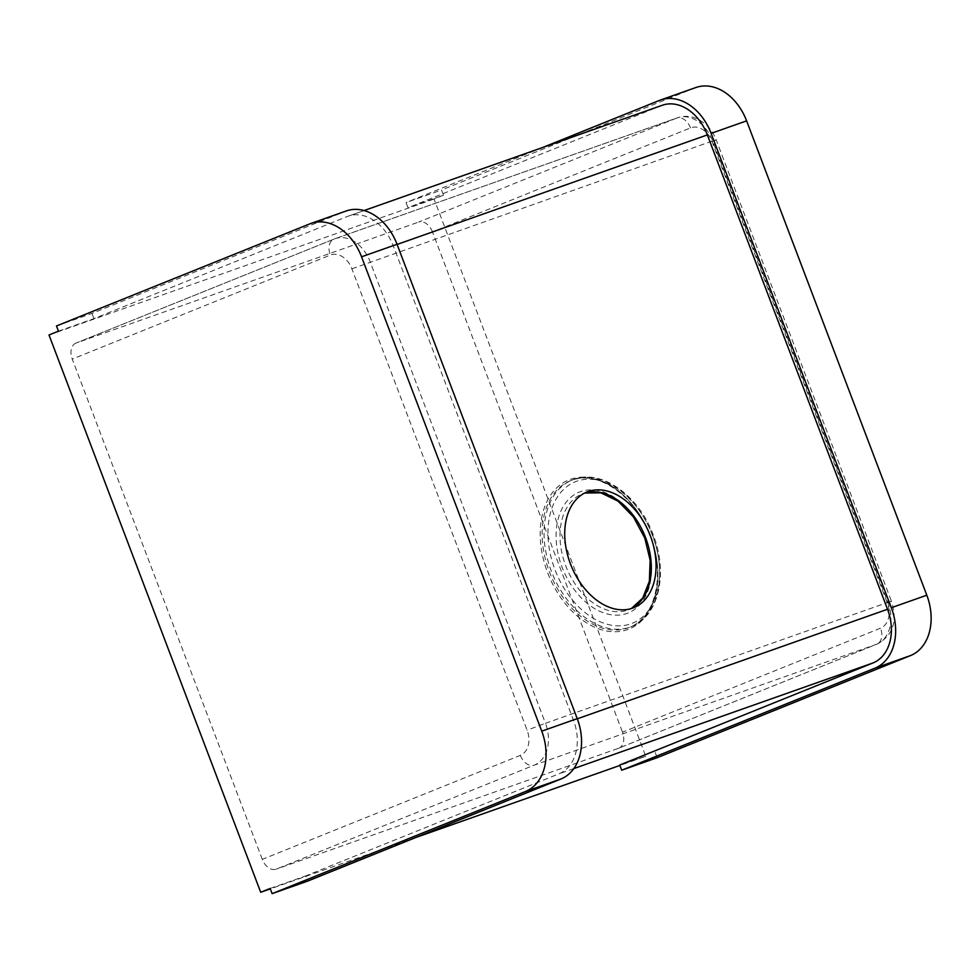<?xml version="1.0" encoding="UTF-8"?>
<svg xmlns="http://www.w3.org/2000/svg" width="980" height="980" viewBox="0 0 980 980"><rect width="100%" height="100%" fill="white"/><g stroke="black" fill="none" stroke-linecap="round" stroke-linejoin="round"><path stroke-width="0.73" stroke-dasharray="4.9 3.68" d="M662.321 105.252A44.37 32.597 -109.4 0 0 661.341 105.632L408.023 207.736L406.051 202.554L441.539 190.022L443.511 195.204L408.023 207.736M443.511 195.204L434.054 199.014L645.759 756.315L619.875 765.454M49 334.976L434.054 199.014M58.457 331.166L93.945 318.635L347.263 216.519A44.37 32.597 70.6 0 1 348.243 216.151A44.37 32.597 70.6 0 1 393.262 245.809L573.459 720.153A44.37 32.597 70.6 0 1 558.968 773.82L305.638 875.936L307.61 881.118M645.759 756.315L619.715 765.037M270.149 888.456L305.638 875.936M415.765 837.52L270.309 888.885M695.971 87.502A49.919 36.677 -109.4 0 0 694.869 87.918L441.539 190.022M655.216 752.505L657.176 757.687M262.285 859.374L72.251 359.096L330.297 255.082A20.801 15.276 70.6 0 1 351.869 268.814L527.13 730.21A20.801 15.276 70.6 0 1 520.343 755.36L262.285 859.374A13.867 9.408 68 0 0 276.078 869.199L534.137 765.184L876.61 644.264L618.552 748.279L276.078 869.199M618.552 748.279A13.867 9.408 68 0 0 618.821 748.181A13.867 9.408 68 0 0 622.508 732.183L880.555 628.18A20.801 15.276 -109.4 0 0 887.353 603.019L712.08 141.622A20.801 15.276 -109.4 0 0 690.52 127.902L432.474 231.917L622.508 732.183M432.474 231.917A13.867 9.408 68 0 0 418.668 222.08L676.727 118.078L334.254 238.998L76.207 343L418.668 222.08M76.207 343A13.867 9.408 68 0 0 75.938 343.11A13.867 9.408 68 0 0 72.251 359.096M56.485 325.973L91.973 313.441L345.291 211.337A49.919 36.677 70.6 0 1 346.393 210.921M93.945 318.635L91.973 313.441M542.259 147.649L406.051 202.554M347.263 216.519L661.341 105.632M573.851 768.565L558.968 773.82M397.108 244.449L393.262 245.809M573.459 720.153L577.306 718.806M633.717 607.723L631.279 608.58A62.401 42.324 -112 0 1 628.989 609.621A62.401 42.324 -112 0 1 566.416 567.567A62.401 42.324 -112 0 1 582.328 493.871A62.401 42.324 -112 0 1 584.741 493.026M650.5 536.244A80.433 54.549 68 0 0 548.592 498.404A80.433 54.549 68 0 0 598.045 628.596A80.433 54.549 68 0 0 650.5 536.244M351.869 268.814L712.656 140.949L887.929 602.345L545.456 723.264L370.195 261.868A34.668 25.468 -109.4 0 0 335.013 238.704A34.668 25.468 -109.4 0 0 334.254 238.998A13.867 9.408 -112 0 0 333.984 239.096A13.867 9.408 -112 0 0 330.297 255.082M645.477 537.787A65.182 44.198 68 0 0 562.888 507.113A65.182 44.198 68 0 0 602.957 612.623A65.182 44.198 68 0 0 645.477 537.787M652.57 535.276A76.269 51.72 -112 0 1 602.823 622.851A76.269 51.72 -112 0 1 555.917 499.396A76.269 51.72 -112 0 1 652.57 535.276M650.561 536.17A79.049 53.606 -112 0 1 629.54 627.347A79.049 53.606 -112 0 1 550.27 574.072A79.049 53.606 -112 0 1 570.446 480.715A79.049 53.606 -112 0 1 650.561 536.17M652.46 535.411A79.049 53.606 68 0 0 572.332 479.955A79.049 53.606 68 0 0 552.169 573.312A79.049 53.606 68 0 0 631.426 626.588A79.049 53.606 68 0 0 652.46 535.411M690.52 127.902A13.867 9.408 68 0 0 676.727 118.078A34.668 25.468 70.6 0 1 677.486 117.784A34.668 25.468 70.6 0 1 712.656 140.949L716.172 139.834L891.445 601.23L887.929 602.345A34.668 25.468 70.6 0 1 876.61 644.264A13.867 9.408 -112 0 0 876.867 644.166A13.867 9.408 -112 0 0 880.555 628.18M520.343 755.36A13.867 9.408 68 0 0 534.137 765.184A34.668 25.468 -109.4 0 0 545.456 723.264L527.13 730.21M887.353 603.019L891.445 601.23C896.112 616.273 896.725 633.545 876.867 644.166L618.821 748.181M712.08 141.622L716.172 139.834C713.734 133.464 710.035 128.123 705.086 123.811L699.169 119.756L693.571 117.453C688.144 115.873 682.778 115.983 677.486 117.784L335.013 238.704L75.938 343.11M309.803 223.869L345.291 211.337M694.869 87.918L659.381 100.438M364.082 210.553L348.243 216.151M587.057 491.96L584.705 493.038M572.332 479.955L570.446 480.715C596.526 468.832 635.53 495.598 650.157 536.354C665.592 574.99 655.461 618.111 629.54 627.347L631.426 626.588C658.78 616.457 668.458 573.165 653.268 535.056C638.825 494.888 600.128 467.73 572.332 479.955"/><path stroke-width="1.47" d="M310.905 223.452A49.919 36.677 70.6 0 0 309.803 223.869L56.485 325.973L58.457 331.166L49 334.976L260.704 892.278L270.149 888.456L272.122 893.65L307.61 881.118L560.928 779.002A49.919 36.677 70.6 0 0 577.232 718.634L397.047 244.277A49.919 36.677 70.6 0 0 346.393 210.921L310.905 223.452A49.919 36.677 70.6 0 1 361.559 256.809L541.744 731.166A49.919 36.677 70.6 0 1 525.439 791.534L272.122 893.65M621.688 770.219L875.018 668.115A49.919 36.677 -109.4 0 0 891.322 607.735L711.125 133.39A49.919 36.677 -109.4 0 0 660.483 100.021L695.971 87.502A49.919 36.677 -109.4 0 1 746.613 120.859L926.811 595.203A49.919 36.677 -109.4 0 1 910.506 655.583L657.176 757.687L621.688 770.219L619.715 765.037L873.045 662.933A44.37 32.597 -109.4 0 0 887.537 609.266L707.352 134.909A44.37 32.597 -109.4 0 0 662.321 105.252L364.082 210.553M619.875 765.454L415.765 837.52M270.309 888.885L260.704 892.278M650.316 535.741A62.401 42.324 -112 0 1 633.717 607.723A62.401 42.324 -112 0 1 571.144 565.656A62.401 42.324 -112 0 1 587.057 491.96A62.401 42.324 -112 0 1 650.316 535.741M660.483 100.021A49.919 36.677 -109.4 0 0 659.381 100.438L542.259 147.649M873.045 662.933L573.851 768.565M707.352 134.909L397.108 244.449M577.306 718.806L887.537 609.266M584.741 493.026A62.401 42.324 -112 0 1 645.587 537.653A62.401 42.324 -112 0 1 631.316 608.568L642.708 598.082L649.373 581.214L650.132 560.205L644.767 538.008L633.46 516.975L618.025 501.135L600.887 492.818L584.705 493.038M361.559 256.809L397.047 244.277M541.744 731.166L577.232 718.634M525.439 791.534L560.928 779.002M910.506 655.583L875.018 668.115M926.811 595.203L891.322 607.735M746.613 120.859L711.125 133.39"/></g></svg>
